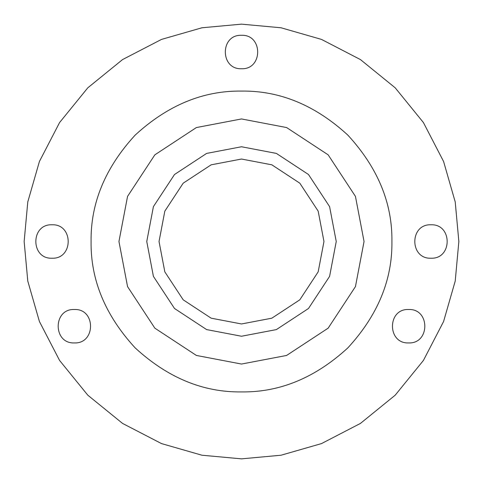 <?xml version="1.0" encoding="UTF-8"?>
<svg xmlns="http://www.w3.org/2000/svg" width="483" height="483" viewBox="0 0 483 483"><rect width="100%" height="100%" fill="white"/><g stroke="black" fill="none" stroke-linecap="round" stroke-linejoin="round"><path stroke-width="0.72" d="M408.636 309.494C387.076 308.571 387.076 343.848 408.636 342.93C430.196 343.848 430.196 308.571 408.636 309.494C387.076 308.571 387.076 343.848 408.636 342.93C430.196 343.848 430.196 308.571 408.636 309.494M74.364 309.494C52.804 308.571 52.804 343.848 74.364 342.93C95.924 343.848 95.924 308.571 74.364 309.494C52.804 308.571 52.804 343.848 74.364 342.93C95.924 343.848 95.924 308.571 74.364 309.494M241.5 35.295C219.94 34.378 219.94 69.655 241.5 68.737C263.06 69.655 263.06 34.378 241.5 35.295C219.94 34.378 219.94 69.655 241.5 68.737C263.06 69.655 263.06 34.378 241.5 35.295M52.013 224.782C30.453 223.864 30.453 259.136 52.013 258.218C73.573 259.136 73.573 223.864 52.013 224.782C30.453 223.864 30.453 259.136 52.013 258.218C73.573 259.136 73.573 223.864 52.013 224.782M430.987 224.782C409.427 223.864 409.427 259.136 430.987 258.218C452.547 259.136 452.547 223.864 430.987 224.782C409.427 223.864 409.427 259.136 430.987 258.218C452.547 259.136 452.547 223.864 430.987 224.782M241.5 159.034L211.143 164.824L183.184 183.184L164.824 211.143L159.034 241.5L164.824 271.857L183.184 299.816L211.143 318.176L241.5 323.966L271.857 318.176L299.816 299.816L318.176 271.857L323.966 241.5L318.176 211.143L299.816 183.184L271.857 164.824L241.5 159.034M241.5 146.76L206.627 153.407L174.508 174.508L153.407 206.627L146.76 241.5L153.407 276.373L174.508 308.492L206.627 329.593L241.5 336.24L276.373 329.593L308.492 308.492L329.593 276.373L336.24 241.5L329.593 206.627L308.492 174.508L276.373 153.407L241.5 146.76M241.5 364.049L196.388 355.446L154.844 328.156L127.554 286.612L118.951 241.5L127.554 196.388L154.844 154.844L196.388 127.554L241.5 118.951L196.388 127.554L154.844 154.844L127.554 196.388L118.951 241.5L127.554 286.612L154.844 328.156L196.388 355.446L241.5 364.049L286.612 355.446L328.156 328.156L355.446 286.612L364.049 241.5L355.446 196.388L328.156 154.844L286.612 127.554L241.5 118.951L286.612 127.554L328.156 154.844L355.446 196.388L364.049 241.5L355.446 286.612L328.156 328.156L286.612 355.446L241.5 364.049M241.5 391.918C279.886 392.431 315.345 377.748 347.863 347.863C377.748 315.345 392.431 279.886 391.918 241.5C392.431 203.114 377.748 167.655 347.863 135.137C315.345 105.252 279.886 90.569 241.5 91.082C203.114 90.569 167.655 105.252 135.137 135.137C105.252 167.655 90.569 203.114 91.082 241.5C90.569 279.886 105.252 315.345 135.137 347.863C167.655 377.748 203.114 392.431 241.5 391.918M241.5 458.85L281.052 455.221L321.503 443.587L360.439 423.422L395.191 395.191L423.422 360.439L443.587 321.503L455.221 281.052L458.85 241.5L455.221 201.948L443.587 161.497L423.422 122.561L395.191 87.809L360.439 59.578L321.503 39.413L281.052 27.779L241.5 24.15L201.948 27.779L161.497 39.413L122.561 59.578L87.809 87.809L59.578 122.561L39.413 161.497L27.779 201.948L24.15 241.5L27.779 281.052L39.413 321.503L59.578 360.439L87.809 395.191L122.561 423.422L161.497 443.587L201.948 455.221L241.5 458.85"/></g></svg>
